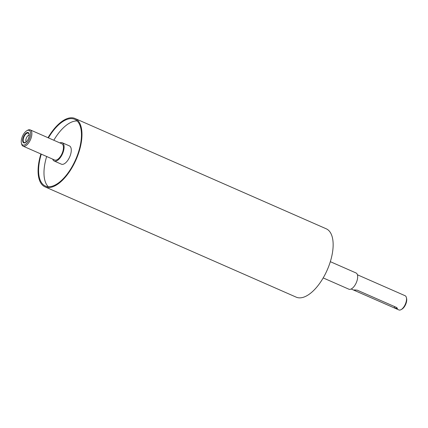 <?xml version="1.0" encoding="UTF-8"?>
<svg xmlns="http://www.w3.org/2000/svg" width="428" height="428" viewBox="0 0 428 428"><rect width="100%" height="100%" fill="white"/><g stroke="black" fill="none" stroke-linecap="round" stroke-linejoin="round"><path stroke-width="0.64" d="M59.84 142.899A9.983 4.681 113.7 0 1 62.247 142.743A9.983 4.681 113.7 0 1 63.537 150.902A9.983 4.681 113.7 0 1 54.222 161.024A9.983 4.681 113.7 0 1 52.703 159.146M21.4 143.102L21.614 144.017A8.876 4.162 -66.3 0 0 23.091 146.146L54.666 160.008A8.876 4.162 -66.3 0 0 62.948 151.009A8.876 4.162 -66.3 0 0 61.803 143.76L30.228 129.898A8.876 4.162 -66.3 0 0 27.66 130.246L26.841 130.711A7.988 3.745 113.7 0 1 30.179 136.917A7.988 3.745 113.7 0 1 25.503 144.402A7.988 3.745 113.7 0 1 21.4 143.102A7.988 3.745 113.7 0 1 26.841 130.711M27.328 140.614A5.104 2.391 113.7 0 1 24.899 142.551A5.104 2.391 113.7 0 1 23.465 138.319A5.104 2.391 113.7 0 1 27.467 133.065A5.104 2.391 113.7 0 1 28.804 133.659A5.104 2.391 113.7 0 1 29.018 136.757M27.36 132.487A5.612 2.632 113.7 0 1 29.045 136.655A5.612 2.632 113.7 0 1 27.269 140.7A5.612 2.632 113.7 0 1 22.641 140.379A5.612 2.632 113.7 0 1 27.36 132.487M26.215 141.845A3.772 1.766 113.7 0 1 26.354 138.078A3.772 1.766 113.7 0 1 28.997 135.125A3.772 1.766 113.7 0 1 29.174 135.104M354.78 290.58L353.758 290.013L357.139 290.141L396.606 307.475L397.505 308.502L394.252 307.914L354.78 290.58L354.994 289.793M62.247 142.743L69.422 145.894A9.983 4.681 113.7 0 1 70.711 154.053A9.983 4.681 113.7 0 1 61.397 164.175L54.222 161.024M357.423 274.781L405.097 295.716A7.763 3.638 113.7 0 1 406.386 297.578A7.763 3.638 113.7 0 1 406.097 302.056A7.763 3.638 113.7 0 1 401.095 309.626A7.763 3.638 113.7 0 1 398.853 309.931L351.179 289.002M401.095 309.626L401.913 309.166A6.875 3.226 -66.3 0 0 406.343 302.462A6.875 3.226 -66.3 0 0 406.6 298.493L406.386 297.578M23.091 146.146A8.876 4.162 -66.3 0 0 31.372 137.142A8.876 4.162 -66.3 0 0 30.228 129.898M48.027 137.714A37.332 17.5 113.7 0 1 75.039 118.492L326.206 228.782A37.332 17.5 113.7 0 1 331.021 259.277A37.332 17.5 113.7 0 1 296.181 297.144L45.015 186.854A37.332 17.5 113.7 0 1 40.895 153.962M330.325 261.674L356.026 272.957A8.876 4.162 113.7 0 1 357.171 280.206A8.876 4.162 113.7 0 1 348.89 289.205L323.194 277.922M48.284 186.726A36.444 17.088 113.7 0 1 46.668 156.498M53.805 140.25A36.444 17.088 113.7 0 1 77.152 120.98M48.423 137.886A36.444 17.088 113.7 0 1 74.681 119.305A36.444 17.088 113.7 0 1 79.383 149.072A36.444 17.088 113.7 0 1 45.373 186.041A36.444 17.088 113.7 0 1 41.286 154.134M75.039 118.492A37.332 17.5 113.7 0 1 79.854 148.987A37.332 17.5 113.7 0 1 45.015 186.854M394.611 306.598L394.252 307.914"/></g></svg>
